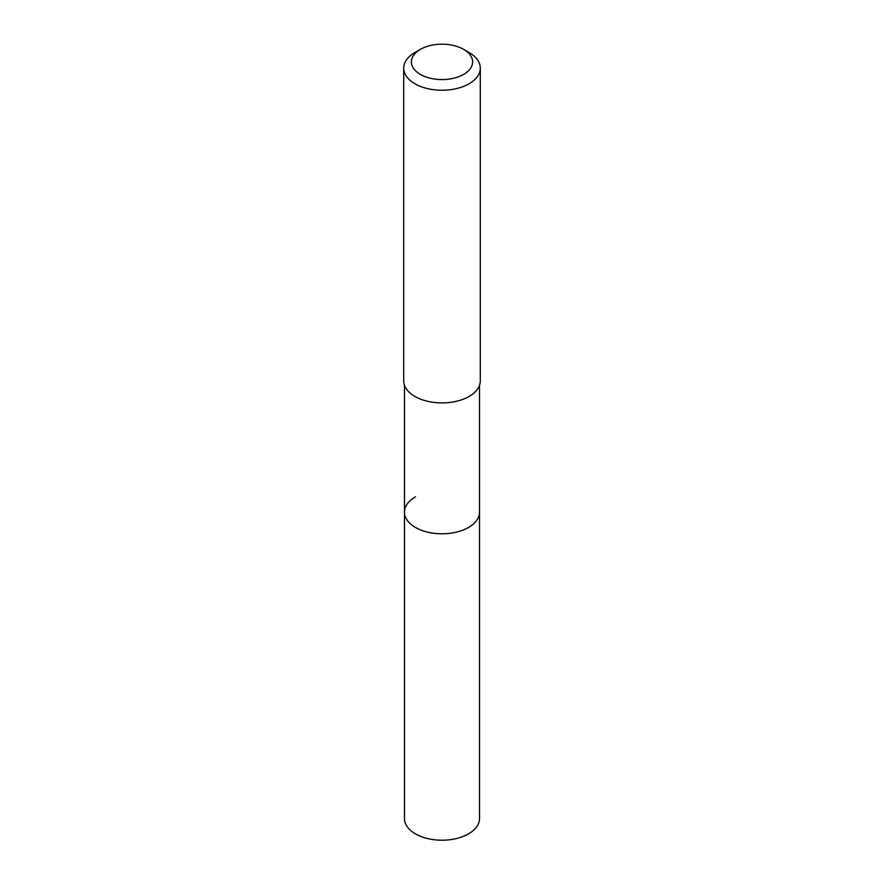 <?xml version="1.0" encoding="UTF-8"?>
<svg xmlns="http://www.w3.org/2000/svg" width="884" height="884" viewBox="0 0 884 884"><rect width="100%" height="100%" fill="white"/><g stroke="black" fill="none" stroke-linecap="round" stroke-linejoin="round"><path stroke-width="1.33" d="M404.474 385.214L404.474 818.551A37.526 21.669 0 0 0 427.635 838.562A37.526 21.669 0 0 0 468.531 833.866A37.526 21.669 0 0 0 479.526 818.551L479.526 512.134A37.526 21.669 180 0 1 468.531 527.45A37.526 21.669 180 0 1 427.635 532.146A37.526 21.669 180 0 1 404.474 512.134A37.526 21.669 180 0 1 415.469 496.808M404.474 512.134A37.526 21.669 0 0 0 427.635 532.146A37.526 21.669 0 0 0 468.531 527.45A37.526 21.669 0 0 0 479.526 512.134L479.526 385.214M403.701 68.145L403.701 380.816A38.299 22.111 0 0 0 427.348 401.237A38.299 22.111 0 0 0 469.072 396.441A38.299 22.111 0 0 0 480.299 380.816L480.299 68.145A38.299 22.111 180 0 1 469.072 83.77A38.299 22.111 180 0 1 427.348 88.566A38.299 22.111 180 0 1 403.701 68.145A38.299 22.111 180 0 1 414.916 52.51A38.299 22.111 180 0 1 414.928 52.51L420.342 49.382A30.631 17.691 180 0 1 463.658 49.382A30.631 17.691 180 0 1 463.658 74.389A30.631 17.691 180 0 1 420.342 74.389A30.631 17.691 180 0 1 420.342 49.382L414.916 52.51M463.658 49.382L469.084 52.51A38.299 22.111 180 0 1 480.299 68.145"/></g></svg>
